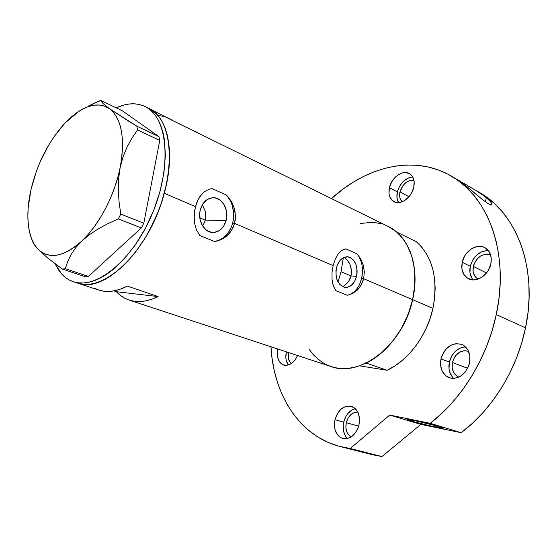 <?xml version="1.0" encoding="UTF-8"?>
<svg xmlns="http://www.w3.org/2000/svg" width="557" height="557" viewBox="0 0 557 557"><rect width="100%" height="100%" fill="white"/><g stroke="black" fill="none" stroke-linecap="round" stroke-linejoin="round"><path stroke-width="0.84" d="M202.818 225.348L204.266 222.856L202.818 225.348M205.261 220.106L204.266 222.856L205.261 220.106L226.093 220.565C223.636 228.412 219.096 232.387 212.454 232.492C203.876 232.29 197.31 220.029 200.367 209.564L203.054 203.618L207.315 199.462L212.461 197.728L215.12 197.86L220.106 200.074L224.039 204.537L226.337 210.574L226.762 213.902L226.093 220.565L223.503 226.421L219.361 230.598L214.285 232.457L211.625 232.408L206.577 230.326L202.532 225.891L200.123 219.778L199.754 212.927L200.367 209.564C202.811 201.899 207.232 197.951 213.623 197.707C222.466 197.679 229.115 210.073 226.093 220.565L205.261 220.106L205.763 217.195L205.268 211.263L202.337 204.753L205.268 211.263L205.763 217.195L205.261 220.106L199.803 217.815L205.261 220.106M356.536 276.363C354.412 283.736 350.618 287.419 345.145 287.405C337.841 285.163 334.945 278.618 336.456 267.771L337.347 264.958L340.153 260.272L343.927 257.425L348.083 256.833L350.102 257.418L353.639 260.216L356.097 264.791L357.107 270.458L357.023 273.431L355.672 279.127L354.461 281.633L351.188 285.49L347.192 287.335L345.11 287.398L343.077 286.876L339.471 284.147L336.929 279.551L336.198 276.766L335.955 270.758L336.456 267.771C338.586 260.509 342.311 256.847 347.638 256.784C355.074 258.942 358.04 265.473 356.536 276.363L350.987 275.952L356.536 276.363M350.081 278.702L350.987 275.952L348.745 281.188L350.081 278.702M347.046 283.304L348.745 281.188L345.075 284.975L347.046 283.304M344.017 285.63L345.075 284.975L344.017 285.63M342.158 286.43L342.917 286.152M129.189 300.084L330.983 366.52C360.323 377.994 403.379 344.679 412.64 299.68L363.658 278.695L362.656 281.933L359.495 287.642L357.406 290.023L352.574 293.553L347.317 295.266L335.871 290.629L333.309 285.685L332.042 279.503L332.021 272.61L333.142 265.612L234.601 223.392L233.369 227.019L229.505 233.348L224.123 238.097L217.815 240.889L214.522 241.466L199.845 235.52L196.336 229.672L194.435 222.473L194.17 214.549L195.479 206.633L164.294 193.272C149.979 249.216 103.915 294.256 77.576 283.095C100.183 291.276 136.437 262.542 155.953 217.063C175.699 171.688 172.67 123.257 152.005 110.237L143.629 105.886L139.013 104.41L134.133 103.79L129.036 104.02L123.765 105.078L116.274 107.863C126.829 102.954 136.374 102.488 144.897 106.471L148.97 108.476C167.949 117.012 175.58 152.799 164.294 193.272L195.479 206.633L198.174 199.503L202.031 193.85L204.308 191.733L209.439 189.108L212.224 188.649L226.629 195.145L231.148 201.049L234.219 208.095L235.451 215.761L234.601 223.392L231.656 230.361L226.957 235.959L221.032 239.761L214.522 241.466C223.406 240.004 229.428 233.968 232.589 223.343C234.998 212.433 233.014 203.033 226.629 195.145L232.06 202.713L234.219 208.095L235.082 211.876L235.291 219.618L234.601 223.392L232.589 223.343L234.601 223.392L333.142 265.612L335.244 259.214L338.169 254.013L341.754 250.469L345.869 248.854L357.128 253.922L360.776 258.991L363.296 265.139L364.334 271.9L363.658 278.695L361.625 278.535C363.589 268.801 362.092 260.599 357.128 253.922L360.776 258.991L363.296 265.139L364.334 271.9L363.658 278.695L412.64 299.68C420.298 267.144 409.04 236.14 388.236 226.49L172.719 120.584L149.018 108.504M168.91 118.314L172.719 120.584L201.537 134.787L193.544 130.846L197.686 132.503M94.384 288.192L99.104 290.183L104.208 291.262L109.645 291.415L115.362 290.615L121.294 288.846L127.393 286.117L158.125 296.575C147.459 301.727 137.809 302.897 129.168 300.084C124.295 298.448 120.034 295.656 116.392 291.708L113.948 290.893L116.392 291.708L158.125 296.575L116.392 291.708L120.34 295.349L124.74 298.197L129.558 300.202L134.738 301.33L140.246 301.546L146.025 300.829L152.005 299.172L158.125 296.575L127.393 286.117C116.761 291.513 107.209 292.822 98.728 290.058L77.604 283.102M313.292 354.732L309.038 349.162L313.702 355.192L321.932 362.189L326.611 364.779L331.603 366.715L336.867 367.968L342.367 368.511L348.034 368.33L353.827 367.411L359.683 365.761L371.324 360.288L382.464 352.066L392.594 341.399L401.256 328.734L408.044 314.614L412.64 299.68L414.847 284.599L414.596 270.041L411.936 256.652L407.042 244.962L403.825 239.907L400.163 235.437L396.083 231.58L388.194 226.469M381.872 224.011L376.643 222.863L371.261 222.41L360.414 223.496M78.14 283.276L82.993 284.272L88.159 284.39L93.597 283.61L99.257 281.926L105.078 279.342L110.996 275.861L122.888 266.33L134.397 253.658L144.994 238.347L149.784 229.916L158.063 211.966L161.46 202.657L166.55 183.928L169.224 165.763L169.391 148.998L167.107 134.334L165.095 127.978L162.547 122.352L159.49 117.499L155.974 113.461L148.928 108.455L155.939 113.426L159.462 117.457L162.519 122.303L165.074 127.922L167.093 134.272L169.384 148.921L169.231 165.687L166.571 183.838L161.488 202.567L158.097 211.876L154.198 221.004L145.036 238.278L134.453 253.588L122.944 266.274L111.052 275.826L105.134 279.315L99.313 281.912L93.653 283.597L88.208 284.383L83.035 284.272L78.182 283.283M351.425 273.021L350.987 275.952L351.39 270.061L351.425 273.021M350.889 267.151L351.39 270.061L349.97 264.415L350.889 267.151M348.696 261.95L349.97 264.415L347.115 259.847L348.696 261.95M345.333 258.19L347.115 259.847L345.333 258.19M168.228 117.987L163.396 116.309L158.272 115.536M343.753 249.411L345.869 248.854L357.128 253.922L358.778 256.262L361.242 261.901L362.001 265.076L362.503 271.795L361.625 278.535L363.658 278.695L361.249 284.94L357.406 290.023L352.574 293.553L347.317 295.266C354.294 293.616 359.063 288.046 361.625 278.535L359.446 284.738L356.146 289.87L354.148 291.896L349.692 294.625L347.317 295.266L335.871 290.629L334.43 288.324L332.87 284.23L332.042 279.503L332.021 272.61L333.142 265.612L335.244 259.214L338.169 254.013L340.8 251.186L343.753 249.411M209.439 189.108L212.224 188.649L226.629 195.145L230.535 201.028L231.942 204.454L233.508 211.897L233.334 219.597L232.589 223.343L231.434 226.922L227.959 233.251L223.204 238.048L217.543 240.882L214.522 241.466L199.845 235.52L196.336 229.672L194.435 222.473L194.101 218.546L194.637 210.539L196.663 202.929L198.174 199.503L199.963 196.468L204.308 191.733L209.439 189.108M73.266 281.675C95.797 289.835 132.044 260.954 151.636 215.308C171.445 169.767 168.52 121.217 147.918 108.218L151.845 111.414L155.347 115.445L158.39 120.291L160.931 125.917L162.929 132.274L164.357 139.313L165.401 155.138L163.96 172.74L160.033 191.35L153.788 210.107L145.488 228.133L135.532 244.586L124.406 258.72L112.639 269.943L106.679 274.322L100.768 277.832L94.948 280.443L89.301 282.148L83.87 282.949L78.704 282.845L73.865 281.863L69.374 280.032L65.287 277.379L61.625 273.953L55.122 263.802L58.408 269.797L61.625 273.953C64.939 277.616 68.817 280.185 73.266 281.675L77.576 283.095M71.902 116.698L64.988 123.062L59.481 129.823M97.962 101.416L88.577 105.955L100.845 100.448L122.289 110.759L158.968 136.66L136.82 126.16L128.681 121.21L109.478 108.706L102.892 103.393L100.845 100.448L97.962 101.416M30.92 189.888L30.92 189.881C37.284 163.424 48.64 141.151 64.988 123.062L53.904 136.904L48.835 144.848L40.013 162.178L36.379 171.319L30.92 189.881L28.156 207.949L27.85 216.457L28.296 224.436L29.479 231.761L31.408 238.305L34.068 243.945L37.423 248.568L47.937 258.239L62.433 269.08L65.322 268.676L67.662 261.665L71.038 254.667L75.724 247.719L81.935 240.93L89.461 234.657L98.206 228.885L107.933 223.636L118.286 218.887L120.792 214.111L119.107 202.351L118.293 190.64L118.578 179.006L120.152 167.594L123 156.997L127.01 147.173L131.96 138.157L137.579 129.955L136.82 126.16L109.478 108.706C121.718 118.544 125.276 138.171 120.152 167.594L123 156.997L127.01 147.173L131.96 138.157L137.579 129.955L159.775 140.406L143.803 223.239L120.792 214.111L119.107 202.351L118.293 190.64L118.578 179.006L120.152 167.594C114.742 195.124 99.167 224.812 81.935 240.93L89.461 234.657L98.206 228.885L107.933 223.636L118.286 218.887L141.325 227.917L88.375 276.453L65.322 268.676L67.662 261.665L71.038 254.667L75.724 247.719L81.935 240.93C63.352 257.292 48.515 259.841 37.423 248.568L34.158 244.46L32.236 240.937L34.158 244.46L37.423 248.568C33.796 244.488 31.178 239.044 29.584 232.22C26.91 220.085 27.356 205.972 30.92 189.881L29.333 199.984M62.433 269.08L85.458 276.822L88.375 276.453L141.325 227.917L143.803 223.239L159.775 140.406L158.968 136.66L122.289 110.759L100.845 100.448L102.892 103.393L109.478 108.706L104.89 106.241L99.828 105.057L94.398 105.148L88.688 106.484L82.791 109.012L76.817 112.674L70.85 117.388L64.981 123.069L79.08 111.156C90.77 103.846 100.901 103.031 109.478 108.706L113.503 112.437L116.873 117.402L119.525 123.529L121.377 130.735L122.401 138.895L122.54 147.877L121.788 157.499L120.152 167.594L117.652 177.962L114.331 188.384L110.258 198.661L105.517 208.583L100.197 217.94L94.412 226.56L88.285 234.267L81.935 240.93L75.494 246.424L69.089 250.664L62.83 253.595L56.842 255.197L51.223 255.454L46.064 254.403L41.441 252.084L37.423 248.568L47.937 258.239L62.433 269.08L65.322 268.676L88.375 276.453L85.458 276.822L62.433 269.08M120.792 214.111L143.803 223.239L141.325 227.917L118.286 218.887L120.792 214.111M136.82 126.16L158.968 136.66L159.775 140.406L137.579 129.955L136.82 126.16M341.044 271.719L350.987 275.952L341.044 271.719L338.008 282.002L341.044 271.719L343.342 257.703L341.044 271.719M366.179 363.073L387.087 370.273C408.26 360.574 427.087 335.502 432.935 308.369L412.64 299.68C406.575 327.363 387.477 353.047 366.179 363.073L387.087 370.273L359.509 365.824L387.087 370.273L394.871 365.914L402.356 360.337L409.388 353.632L415.807 345.918L421.489 337.354L426.3 328.115L430.143 318.388L432.935 308.369C438.331 279.001 432.824 256.791 416.399 241.738L396.556 231.977C412.911 247.148 418.272 269.713 412.64 299.68L432.935 308.369L434.62 298.287L435.177 288.331L434.599 278.716L432.921 269.63L430.178 261.247L426.446 253.72L421.823 247.183L416.399 241.738L396.556 231.977L401.945 237.47L406.54 244.084L410.224 251.708L412.911 260.223L414.533 269.463L415.042 279.245L414.408 289.389L412.64 299.68L409.764 309.901L405.83 319.843L400.936 329.291L395.171 338.064L388.668 345.967L381.566 352.846L374.019 358.583L366.179 363.073M412.73 176.903C405.231 178.024 400.114 183.03 397.364 191.921L389.42 187.674C391.522 177.474 402.753 169.425 409.437 173.561C413.566 176.235 415.007 180.837 413.76 187.368L414.157 181.561L412.605 176.694L409.36 173.519L404.946 172.496L402.509 172.851L397.635 175.19L395.386 177.084L391.662 181.965L389.42 187.674L388.988 193.376L389.482 195.953L391.822 200.081L395.637 202.33L400.386 202.337L402.878 201.474L405.329 200.067L409.715 195.855L411.47 193.209L413.76 187.368C411.672 197.617 400.504 205.554 393.938 201.669C389.622 198.995 388.118 194.33 389.42 187.674L397.364 191.921L396.946 197.575L398.415 202.393M488.35 250.511C479.375 250.928 473.346 256.185 470.275 266.267L462.213 262.284C464.329 251.193 476.743 242.97 484.82 247.587C490.132 250.81 492.151 256.234 490.877 263.844L491.156 257.292L489.164 251.66L485.238 247.816L482.738 246.751L477.14 246.528L471.48 248.798L466.592 253.198L464.67 256.004L462.213 262.284L461.885 268.697L463.744 274.288L467.532 278.222L472.705 279.879L475.581 279.746L481.339 277.574L486.372 273.146L488.364 270.284L490.877 263.844C488.795 274.949 476.52 283.053 468.597 278.806C462.985 275.583 460.862 270.075 462.213 262.284L470.275 266.267L469.969 272.631L471.835 278.187M465.534 346.879C457.415 347.707 452.026 352.769 449.367 362.064L440.984 358.903C444.904 347.074 451.811 342.235 461.711 344.386C468.333 347.721 470.95 353.918 469.565 362.99L469.892 356.132L467.95 350.04L464.058 345.66L461.572 344.33L455.995 343.62L450.328 345.528L445.419 349.733L441.986 355.603L440.984 358.903L440.608 365.608L442.411 371.651L446.164 376.107L451.316 378.294L454.185 378.405L459.943 376.609L465.004 372.389L468.548 366.381L469.565 362.99C465.715 374.715 458.926 379.63 449.214 377.757C442.258 374.45 439.508 368.163 440.984 358.903L449.367 362.064L449.012 368.72L449.659 371.853L452.5 377.173M355.401 408.678C349.615 410.307 345.716 414.791 343.697 422.129L334.987 419.706C338.169 409.673 343.641 405.197 351.383 406.276C357.97 409.11 360.504 415.341 358.98 424.97L359.495 418.474L358.074 412.605L354.941 408.253L350.611 406.081L345.751 406.38L341.093 409.082L337.319 413.754L334.987 419.706L334.478 422.888L334.868 429.099L337.076 434.314L340.787 437.746L345.465 438.853L350.388 437.426L354.802 433.659L358.005 428.131L358.98 424.97C355.839 434.933 350.457 439.459 342.834 438.561C335.996 435.748 333.378 429.461 334.987 419.706L343.697 422.129L343.196 425.29L343.606 431.452L345.827 436.632M451.184 175.998C488.266 196.433 509.69 253.456 496.252 314.58C487.291 357.698 461.781 399.188 430.206 423.32L461.175 432.705C492.242 409.548 517.063 369.576 525.523 327.829L496.252 314.58L498.87 299.109L500.144 283.792L500.068 268.815L498.675 254.368L495.995 240.61L492.096 227.709L487.041 215.789L480.935 204.962L473.861 195.333L465.931 186.964L457.262 179.911L447.96 174.216L438.136 169.878L427.908 166.912L417.395 165.304L406.687 165.011L395.895 166.014L385.117 168.263L374.443 171.695L363.951 176.256L353.73 181.881L343.843 188.503L331.554 198.529C366.673 166.299 414.338 154.421 451.184 175.998L475.267 190.104L483.936 195.848L486.296 197.672L485.391 201.808L486.296 197.672L489.993 201.084L491.845 203.695L491.963 204.53L491.448 204.899L488.385 203.765L483.128 200.109L460.528 181.457M436.249 427.142C425.332 424.928 407.174 420.152 407.418 419.546L414.241 420.521L407.522 419.463L413.705 421.684L430.004 425.785L442.404 428.242L443.261 428.284L442.899 427.873L437.398 426.126L414.241 420.521C425.088 422.693 443.873 427.637 443.449 428.194L436.249 427.142L436.521 425.882L436.249 427.142M479.361 192.43L485.537 196.398L494.219 203.389L502.17 211.646L509.279 221.122L515.448 231.74L520.565 243.395L524.555 255.99L527.34 269.393L528.858 283.443L529.073 297.988L527.959 312.846L525.523 327.829L521.589 343.342L516.29 358.569L509.69 373.287L501.892 387.296L493.001 400.406L483.149 412.445L472.489 423.25L461.175 432.705L430.206 423.32L389.712 415.069L430.206 423.32L441.715 413.475L452.59 402.238L462.658 389.733L471.772 376.128L479.8 361.604L486.616 346.363L492.123 330.614L496.252 314.58L525.523 327.829C538.229 268.683 516.52 212.969 479.459 192.492L475.267 190.104M483.936 195.848L488.357 199.455M462.24 182.459L470.24 187.117M468.667 188.008L460.646 181.582M346.266 422.693C348.39 415.633 352.24 412.089 357.817 412.055L354.663 412.375L351.021 414.45L348.076 418.07L346.266 422.693L358.673 426.154L346.266 422.693C345.075 429.482 346.739 434.216 351.265 436.897L349.288 435.574L346.907 432.155L345.855 427.637L346.266 422.693M452.416 362.503C455.445 353.354 460.806 349.615 468.514 351.279L464.12 350.687L459.699 352.142L455.87 355.387L454.359 357.545L452.416 362.503L467.699 368.281L452.416 362.503C451.302 369.667 453.44 374.534 458.843 377.11L456.524 375.857L453.579 372.403L452.145 367.717L452.416 362.503M473.339 266.441C476.757 256.735 482.529 252.906 490.647 254.96L487.201 254.11L484.973 254.257L480.559 255.997L476.743 259.395L474.098 263.941L473.339 266.441L486.519 272.972L473.339 266.441C472.315 272.324 473.896 276.55 478.073 279.127L475.894 277.49L473.631 273.717L473.095 271.426L473.339 266.441M399.968 191.893C402.732 183.754 407.397 179.911 413.976 180.371L410.175 180.419L406.373 182.216L403.038 185.446L399.968 191.893L408.998 196.732L399.968 191.893C399.091 196.141 399.815 199.434 402.14 201.787L400.044 198.327L399.62 194.156L399.968 191.893M291.297 363.596C288.575 361.138 287.649 357.455 288.526 352.539L288.449 358.548L289.891 362.071L291.297 363.596M340.522 446.644L372.257 454.686L381.963 456.552L350.249 448.496L340.522 446.644C299.116 436.228 273.424 394.363 270.953 346.753L272.088 358.492L274.322 370.885L277.595 382.791L281.905 394.084L287.245 404.654L293.595 414.38L300.912 423.132L309.17 430.812L318.305 437.287L328.254 442.46L338.935 446.227L350.249 448.496L389.712 415.069L350.249 448.496L381.963 456.552L372.194 454.672M461.175 432.705L420.869 424.385L381.963 456.552L420.869 424.385L389.712 415.069L420.869 424.385L461.175 432.705M277.894 349.044L277.33 354.579L278.368 359.718L280.916 363.484L282.643 364.661L286.688 365.364L291.005 363.784L294.918 360.149L297.605 355.526C293.936 362.99 289.285 366.172 283.652 365.065C278.333 362.621 276.411 357.281 277.894 349.044M489.227 200.29L491.177 202.525L491.963 204.53L490.257 204.677L488.385 203.765L483.128 200.109L469.969 189.108M354.412 408.935L352.017 409.987L347.735 413.705L346.008 416.225L343.697 422.129C342.325 429.029 343.592 434.509 347.498 438.568M464.301 346.948L461.433 347.568L456.072 350.645L451.845 355.728L449.367 362.064C448.1 368.852 449.548 374.311 453.718 378.433M487.981 250.49L482.265 251.506L476.91 254.862L472.712 260.042L470.275 266.267C469.196 271.719 470.129 276.265 473.067 279.899M410.398 177.244L407.933 178.136L403.289 181.422L399.585 186.254L397.364 191.921C396.445 196.085 396.835 199.65 398.54 202.609M288.359 365.023C285.887 361.577 285.226 357.183 286.368 351.829L285.825 357.336L286.152 360.01L287.99 364.522M212.837 197.707L213.623 197.707M347.262 256.763L347.638 256.784M144.945 106.491L148.97 108.476"/></g></svg>
